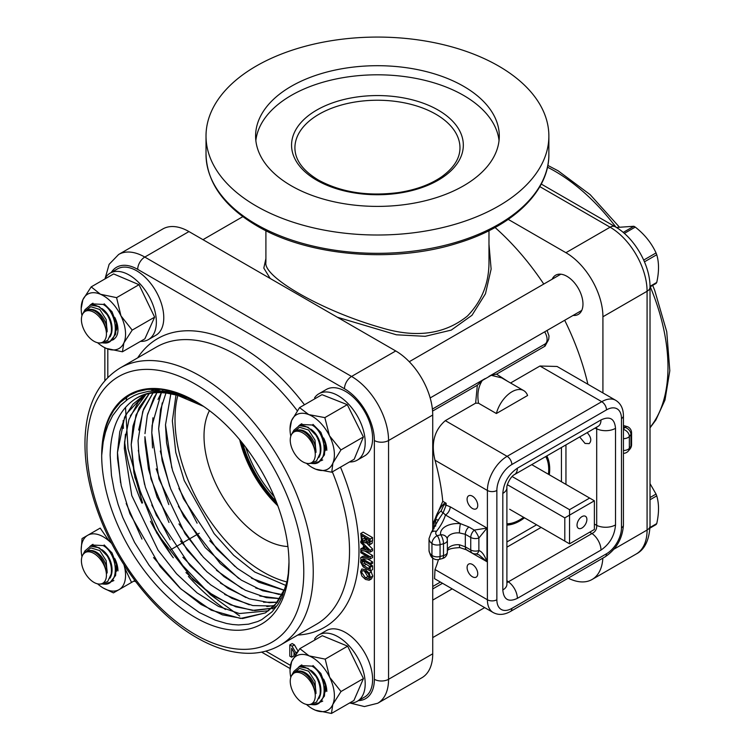 <?xml version="1.0" encoding="UTF-8"?>
<svg xmlns="http://www.w3.org/2000/svg" width="751" height="751" viewBox="0 0 751 751"><rect width="100%" height="100%" fill="white"/><g stroke="black" fill="none" stroke-linecap="round" stroke-linejoin="round"><path stroke-width="1.13" d="M587.892 384.259A188.492 108.829 -120 0 0 564.686 320.273M543.771 284.056A188.492 108.829 -120 0 0 495.059 227.497M438.8 519.27L443.146 512.764L446.132 505.141L446.132 503.264L442.771 501.33A188.492 108.829 -120 0 0 435.007 460.232C430.849 443.334 434.294 430.145 445.324 420.654L475.636 403.156L478.547 403.231L496.373 413.519L527.596 395.495A23.422 13.518 -60 0 0 523.7 390.595L501.706 377.894M472.417 576.768A7.529 4.346 60 0 1 467.498 570.131A7.529 4.346 60 0 1 468.652 564.104A7.529 4.346 60 0 1 476.181 568.451A7.529 4.346 60 0 1 476.181 577.143A7.529 4.346 60 0 1 472.417 576.768M472.417 508.465A7.529 4.346 60 0 1 467.498 501.837A7.529 4.346 60 0 1 468.652 495.801A7.529 4.346 60 0 1 476.181 500.147A7.529 4.346 60 0 1 476.181 508.84A7.529 4.346 60 0 1 472.417 508.465M510.539 383.001L539.96 366.019L557.073 366.469L615.698 400.311A27.881 16.1 120 0 0 601.758 401.691A6.693 3.868 60 0 1 606.489 409.886A21.188 12.232 -60 0 1 621.471 418.542L621.471 527.822A21.188 12.232 -60 0 1 606.489 553.778L511.844 608.413A21.188 12.232 -60 0 1 496.862 599.758L496.862 490.478A21.188 12.232 -60 0 1 511.844 464.531L606.489 409.886M506.897 525.062A42.385 24.473 120 0 0 519.739 520.987A42.385 24.473 120 0 0 524.48 517.814M549.328 474.782A42.385 24.473 120 0 0 546.812 455.932M447.192 551.056C447.803 549.15 452.027 548.005 459.865 547.61A6.693 0.835 -84.9 0 1 459.434 544.766A10.598 6.121 0 0 0 447.371 549.816M465 549.037L487.005 561.739C484.526 555.102 481.813 551.375 478.875 550.567A6.693 3.633 84.1 0 1 476.172 553.891L478.931 554.811L487.005 561.739L487.005 528.047L474.294 530.093A6.693 1.755 60 0 1 478.875 538.035L487.005 528.047L450.196 506.794L446.132 505.141A1.671 0.967 -0 0 0 443.766 505.141L441.194 510.802C438.209 513.337 436.369 516.425 435.664 520.058L435.664 526.132M447.23 538.889A10.598 6.121 180 0 1 459.434 532.928L465.32 534.299L470.746 537.434A6.693 3.868 0 0 0 478.875 538.035L478.875 550.567A6.693 3.868 180 0 1 470.746 549.967L465.32 546.831L459.434 544.766M447.314 551.591A6.693 3.868 180 0 1 447.371 552.079A6.693 3.868 180 0 1 443.503 555.58A6.693 2.309 74.9 0 1 442.414 558.547A6.693 6.693 0 0 0 447.371 552.079L447.371 540.241A6.693 3.868 180 0 1 443.503 543.743L443.503 555.58L440.067 556.51A6.693 2.309 74.9 0 1 438.978 559.467L442.414 558.547M447.314 539.753A6.693 3.868 180 0 1 447.371 540.241A6.693 6.693 0 0 0 447.211 538.796L447.211 538.796A6.693 5.417 -12.5 0 1 447.314 539.753M459.434 532.928A6.693 0.835 -84.9 0 1 460.457 523.644A17.292 9.979 0 0 0 440.677 534.778A6.693 5.417 -12.5 0 1 447.211 538.796L447.23 538.974M433.243 558.378C431.506 557.89 430.107 555.252 429.028 550.445A13.94 8.045 180 0 0 431.947 555.374A6.693 3.868 180 0 0 440.067 556.51L440.067 544.672A6.693 2.309 74.9 0 0 437.242 535.707L440.677 534.778A6.693 2.309 74.9 0 1 443.503 543.743L440.067 544.672A6.693 3.868 180 0 1 431.947 543.536L431.947 555.374A6.693 4.318 126.7 0 0 433.243 558.378A6.693 6.693 0 0 0 438.978 559.467M459.865 547.62L466.7 549.901A6.693 3.868 120 0 1 465.32 546.831L465.32 534.299A6.693 3.868 -60 0 1 468.868 526.967L460.457 523.644L445.465 514.989A6.693 3.868 120 0 0 450.196 506.794M623.433 438.687A6.693 3.868 0 0 0 629.338 436.453A6.693 4.957 -141.1 0 0 623.433 429.403M623.433 450.525A6.693 3.868 0 0 0 629.338 448.291L629.338 436.453L630.943 434.472A6.693 4.957 -141.1 0 0 624.879 427.375L623.433 429.168M623.433 453.351A6.693 6.693 0 0 0 628.484 450.863L628.484 450.863A6.693 4.957 -141.1 0 0 629.338 448.291L630.943 446.31A6.693 4.957 -141.1 0 1 630.089 448.882A6.693 6.693 0 0 0 631.572 444.676A6.693 3.868 180 0 1 630.943 446.31L630.943 434.472A6.693 3.868 180 0 0 631.572 432.839A6.693 6.693 0 0 0 627.611 426.728A6.693 3.342 114.1 0 0 624.879 427.375A7.247 4.187 180 0 0 623.433 426.868M438.809 519.241L431.187 532.647A6.693 4.957 38.9 0 1 436.397 531.379A7.247 4.187 180 0 0 437.242 535.707A6.693 4.318 126.7 0 0 431.947 543.536A13.94 8.045 0 0 1 429.028 538.608L429.028 550.445M436.397 531.379A118.226 68.257 0 0 0 445.465 514.989L443.146 512.764A1.671 0.638 46.9 0 1 441.194 510.802M446.132 503.264L443.766 503.808L443.766 505.141M435.007 460.232L487.399 490.478L487.399 599.758A27.881 16.1 120 0 0 493.172 612.525L434.547 578.683L435.007 569.511A188.492 108.829 -120 0 0 438.453 559.589M433.994 528.835A23.422 13.518 -60 0 1 443.766 503.808M587.188 432.623C591.187 437.176 591.835 440.846 589.141 443.625L585.048 443.447L579.669 436.96M514.341 474.67A13.94 8.045 -120 0 0 514.435 474.623A13.94 8.045 -120 0 0 514.463 474.604A13.94 8.045 -120 0 0 517.345 468.22C508.53 474.322 503.686 482.715 502.813 493.398A13.94 8.045 0 0 0 506.897 487.709A13.94 8.045 0 0 0 506.897 487.671A13.94 8.045 0 0 0 506.897 487.568M502.813 493.398L502.813 589.976A13.94 8.045 -0 0 0 506.897 584.278A13.94 8.045 -0 0 0 506.897 584.25L506.887 584.625M502.813 589.976C503.686 599.655 508.53 602.452 517.345 598.369A13.94 8.045 -120 0 0 508.352 581.828L506.897 582.626M517.345 598.369L600.988 550.079A13.94 8.045 -120 0 0 591.985 533.539L508.352 581.828L506.897 580.673M600.988 550.079C609.803 543.977 614.647 535.594 615.52 524.902A13.94 8.045 180 0 1 596.698 525.381C596.923 529.136 595.346 531.858 591.985 533.539L589.666 532.206M615.52 524.902L615.52 428.333A13.94 8.045 180 0 1 596.698 428.802L596.698 525.381L594.379 524.038M596.66 427.15L596.698 428.802L594.97 428.126M615.52 428.333C614.647 418.645 609.803 415.847 600.988 419.94A13.94 8.045 60 0 1 598.096 426.324A13.94 8.045 60 0 1 598.068 426.333L598.369 426.155M496.373 413.519A23.422 13.518 -60 0 1 523.7 390.595M433.017 530.244L432.726 528.169M432.726 524.236L442.771 501.33M432.576 411.079L477.326 385.244L475.636 403.156M508.033 381.555L496.542 374.148L545.048 346.136L548.634 339.49M265.91 258.56L263.808 268.098L270.2 278.48M337.34 317.241L396.415 334.796L425.188 336.317L451.229 330.111L472.013 315.26L485.465 293.754L491.126 269.102L488.976 244.263M255.847 140.597A121.85 70.35 180 0 1 291.285 95.405A121.85 70.35 180 0 1 420.4 79.324A121.85 70.35 180 0 1 499.04 140.597M488.976 261.592L488.976 262.371C488.967 283.296 481.785 301.179 467.432 316.03C444.789 334.298 416.223 338.25 381.743 327.868C322.526 311.233 262.944 276.978 265.892 262.334L265.91 261.686M256.222 66.06A171.425 98.972 180 0 1 443.043 44.609A171.425 98.972 180 0 1 548.868 136.044A171.425 98.972 180 0 1 498.655 206.027A171.425 98.972 180 0 1 311.843 227.478A171.425 98.972 180 0 1 206.018 136.044A171.425 98.972 180 0 1 256.222 66.06M496.524 374.139L491.229 375.322L501.668 377.875M491.229 375.322L482.283 380.485L477.326 385.244M547.085 330.44L549.019 335.941L548.737 339.114L547.498 341.78L545.188 343.939A2.234 1.286 -120 0 0 545.048 346.136M478.547 403.231C476.988 394.406 478.237 386.831 482.283 380.485M291.285 86.299A121.85 70.35 180 0 1 424.071 71.054A121.85 70.35 180 0 1 499.293 136.044A121.85 70.35 180 0 1 463.602 185.788A121.85 70.35 180 0 1 330.815 201.043A121.85 70.35 180 0 1 255.593 136.044A121.85 70.35 180 0 1 291.285 86.299M650 527.484L656.74 523.588C659.106 512.989 659.106 503.752 656.74 495.876L650.019 499.762M656.74 523.588A35.663 20.587 -120 0 1 656.045 524.583L649.972 528.084M650.019 497.556L656.045 494.074L650.019 483.625M656.74 495.876A35.663 20.587 -120 0 0 656.045 494.074M322.723 701.115L320.771 701.95M325.558 683.954A18.08 12.016 68.9 0 1 325.343 691.868M318.508 703.527L324.451 696.046L325.145 684.94L320.874 673.506L312.989 665.517M298.795 666.935L300.616 665.583L311.928 666.128C323.643 672.295 328.337 695.332 319.644 702.579A20.915 12.072 60 0 1 318.095 703.781A20.915 12.072 60 0 1 314.068 704.767L311.393 704.607M319.644 702.579L312.914 704.738M310.783 670.286A18.08 12.016 68.9 0 1 318.818 698.702M308.192 704.645L310.041 704.682L316.509 702.091L320.01 694.722C320.865 688.554 319.504 682.424 315.936 676.332L308.06 668.362L299.349 666.747L293.857 671.403L292.392 674.069L299.583 668.418L308.605 671.187L314.998 681.27L315.974 693.577L312.219 682.753C310.088 678.275 307.281 674.98 303.798 672.887C300.297 670.953 297.161 670.812 294.401 672.464L291.491 675.712A17.695 10.214 60 0 1 305.544 676.022A17.695 10.214 60 0 1 315.27 695.717A17.695 10.214 60 0 1 308.192 704.645A17.695 10.214 60 0 1 290.243 681.27A17.695 10.214 60 0 1 291.491 675.712M299.349 666.747A20.915 12.072 60 0 1 315.936 676.332M292.064 674.708L292.392 674.069M296.805 671.488A18.08 12.016 68.9 0 1 309.759 676.595A18.08 12.016 68.9 0 1 315.974 693.577M650.019 286.328L656.74 282.442C659.106 271.843 659.106 262.606 656.74 254.739L644.471 261.827M656.74 282.442A35.663 20.587 -120 0 1 656.045 283.437L650.019 286.92M643.701 260.062L656.045 252.937C651.474 242.948 644.546 234.331 635.262 227.084A35.663 20.587 -120 0 0 633.863 226.276L616.402 227.469M623.208 232.425L633.863 226.276M635.262 227.084L624.334 233.392M656.74 254.739A35.663 20.587 -120 0 0 656.045 252.937M322.723 459.969L320.771 460.814M325.558 442.818A18.08 12.016 68.9 0 1 325.343 450.722M318.508 462.391L324.451 454.899L325.145 443.803L320.874 432.36L312.989 424.371M298.795 425.789L300.616 424.437L311.928 424.982C323.643 431.158 328.337 454.195 319.644 461.433A20.915 12.072 60 0 1 318.095 462.644A20.915 12.072 60 0 1 314.068 463.62L311.393 463.461M319.644 461.433L312.914 463.592M310.783 429.15A18.08 12.016 68.9 0 1 318.818 457.556M308.192 463.498A17.695 10.214 60 0 1 290.243 440.133A17.695 10.214 60 0 1 291.491 434.566A17.695 10.214 60 0 1 305.544 434.876A17.695 10.214 60 0 1 315.27 454.571A17.695 10.214 60 0 1 308.192 463.498L310.041 463.536L316.509 460.945L320.01 453.576C320.865 447.418 319.504 441.288 315.936 435.186L308.06 427.216L299.349 425.61L293.857 430.267L292.392 432.923L299.583 427.281L308.605 430.041L314.998 440.124L315.974 452.431L312.219 441.607C310.088 437.129 307.281 433.843 303.798 431.741C300.297 429.807 297.161 429.666 294.401 431.327L291.792 434.012M299.349 425.61A20.915 12.072 60 0 1 315.936 435.186M292.064 433.562L292.392 432.923M296.805 430.342A18.08 12.016 68.9 0 1 309.759 435.458A18.08 12.016 68.9 0 1 315.974 452.431M113.889 339.405L111.937 340.241M116.724 322.245A18.08 12.016 68.9 0 1 116.508 330.149M109.674 341.818L115.616 334.326L116.311 323.23L112.04 311.787L104.154 303.798M89.96 305.225L91.782 303.864L103.094 304.418C114.809 310.585 119.503 333.622 110.81 340.86A20.915 12.072 60 0 1 109.261 342.071A20.915 12.072 60 0 1 105.234 343.047L102.558 342.897M110.81 340.86L104.079 343.029M101.948 308.577A18.08 12.016 68.9 0 1 109.984 336.983M99.357 342.935A17.695 10.214 60 0 1 81.408 319.56A17.695 10.214 60 0 1 82.657 314.002A17.695 10.214 60 0 1 96.71 314.312A17.695 10.214 60 0 1 106.435 334.007A17.695 10.214 60 0 1 99.357 342.935L101.207 342.972L107.675 340.381L111.176 333.003C112.03 326.845 110.669 320.715 107.102 314.613L99.226 306.643L90.514 305.037L85.023 309.694L83.558 312.35L90.749 306.708L99.77 309.478L106.163 319.55L107.14 331.858L103.385 321.034C101.254 316.556 98.447 313.27 94.964 311.177C91.462 309.234 88.327 309.102 85.567 310.754L82.957 313.449M90.514 305.037A20.915 12.072 60 0 1 107.102 314.613M83.23 312.989L83.558 312.35M87.97 309.769A18.08 12.016 68.9 0 1 100.925 314.885A18.08 12.016 68.9 0 1 107.14 331.858M113.889 580.542L111.937 581.387M116.724 563.391A18.08 12.016 68.9 0 1 116.508 571.295M109.674 582.964L115.616 575.473L116.311 564.377L112.04 552.933L104.154 544.944M89.96 546.362L91.782 545.01L103.094 545.555C114.809 551.732 119.503 574.768 110.81 582.006A20.915 12.072 60 0 1 109.261 583.217A20.915 12.072 60 0 1 105.234 584.194L102.558 584.034M110.81 582.006L104.079 584.165M101.948 549.723A18.08 12.016 68.9 0 1 109.984 578.129M99.357 584.071A17.695 10.214 60 0 1 81.408 560.706A17.695 10.214 60 0 1 82.657 555.139A17.695 10.214 60 0 1 96.71 555.449A17.695 10.214 60 0 1 106.435 575.144A17.695 10.214 60 0 1 99.357 584.071L101.207 584.109L107.675 581.518L111.176 574.149C112.03 567.991 110.669 561.861 107.102 555.759L99.226 547.789L90.514 546.184L85.023 550.84M90.514 546.184A20.915 12.072 60 0 1 107.102 555.759M83.23 554.135L90.749 547.855L99.77 550.614L106.163 560.697L107.14 573.004L103.385 562.18C101.254 557.702 98.447 554.416 94.964 552.314C91.462 550.38 88.327 550.239 85.567 551.901L82.957 554.585M87.97 550.915A18.08 12.016 68.9 0 1 100.925 556.031A18.08 12.016 68.9 0 1 107.14 573.004M349.534 461.94A38.339 22.136 -120 0 0 357.26 460.156A38.339 22.136 -120 0 0 357.26 415.885A38.339 22.136 -120 0 0 318.922 393.749A38.339 22.136 -120 0 0 314.613 397.748L315.251 398.546M357.26 460.156L364.667 455.876A38.339 22.136 -120 0 0 364.667 411.604A38.339 22.136 -120 0 0 326.328 389.469L318.922 393.749M349.422 703.077A38.339 22.136 -120 0 0 357.26 701.293A38.339 22.136 -120 0 0 357.26 657.031A38.339 22.136 -120 0 0 318.922 634.895A38.339 22.136 -120 0 0 314.613 638.885L315.289 639.73M357.26 701.293L364.667 697.022A38.339 22.136 -120 0 0 364.667 652.75A38.339 22.136 -120 0 0 326.328 630.615L318.922 634.895M133.922 581.058A38.339 22.136 -120 0 0 135.734 581.659M140.503 341.358A38.339 22.136 -120 0 0 148.426 339.583A38.339 22.136 -120 0 0 148.426 295.312A38.339 22.136 -120 0 0 110.087 273.176A38.339 22.136 -120 0 0 105.778 277.175L106.482 278.058M148.426 339.583L155.832 335.303A38.339 22.136 -120 0 0 155.832 291.031A38.339 22.136 -120 0 0 117.494 268.896L110.087 273.176M306.427 463.283A31.373 18.108 -120 0 0 312.209 467.507L315.664 469.187L331.745 472.21L354.19 459.246L363.39 436.96L347.291 404.667L321.991 394.66L299.546 407.615L291.51 420.738L290.027 429.084A31.373 18.108 -120 0 0 290.797 436.209M331.745 472.21L332.909 463.048L340.945 449.924L363.39 436.96M340.945 449.924L329.464 435.749L324.845 417.622L308.764 414.599L299.546 407.615M324.845 417.622L347.291 404.667M312.209 467.507A31.373 18.108 -120 0 0 315.664 469.187A31.373 18.108 -120 0 0 332.909 463.048A31.373 18.108 -120 0 0 329.464 435.749A31.373 18.108 -120 0 0 320.179 422.588A31.373 18.108 -120 0 0 308.764 414.599A31.373 18.108 -120 0 0 291.51 420.738A31.373 18.108 -120 0 0 290.027 429.084M323.615 437.983A20.624 11.903 60 0 1 326.798 450.309M306.427 704.419A31.373 18.108 -120 0 0 312.209 708.644L315.345 710.202L331.454 713.45L353.899 700.495L363.446 678.557L347.638 646.16L322.282 635.703L299.837 648.657L291.632 661.603L290.027 670.23A31.373 18.108 -120 0 0 290.797 677.355M331.454 713.45L332.796 704.466L341.001 691.521L363.446 678.557M341.001 691.521L329.661 677.299L325.192 659.125L309.083 655.876L299.837 648.657M325.192 659.125L347.638 646.16M312.209 708.644A31.373 18.108 -120 0 0 315.345 710.202A31.373 18.108 -120 0 0 332.796 704.466A31.373 18.108 -120 0 0 329.661 677.299A31.373 18.108 -120 0 0 320.48 664.044A31.373 18.108 -120 0 0 309.083 655.876A31.373 18.108 -120 0 0 291.632 661.603A31.373 18.108 -120 0 0 290.027 670.23M323.615 679.129A20.624 11.903 60 0 1 326.798 691.455M111.401 542.898L109.12 541.049L100.183 528.094L82.066 538.542L81.192 549.657A31.373 18.108 -120 0 0 81.953 556.716A31.373 18.108 -120 0 0 81.962 556.782M82.066 538.542L100.183 528.094M97.592 583.856A31.373 18.108 -120 0 0 97.63 583.884A31.373 18.108 -120 0 0 103.375 588.08L113.429 592.877L134.87 580.514M131.547 582.429L124.807 568.216L124.337 565.296M111.758 543.593A31.373 18.108 -120 0 0 109.12 541.049A31.373 18.108 -120 0 0 87.698 535.294A31.373 18.108 -120 0 0 81.192 549.657M103.375 588.08A31.373 18.108 -120 0 0 119.052 589.638A31.373 18.108 -120 0 0 124.807 568.216A31.373 18.108 -120 0 0 123.915 564.639M114.781 558.556A20.624 11.903 60 0 1 117.963 570.882M97.592 342.709A31.373 18.108 -120 0 0 103.375 346.934L106.295 348.398L122.422 351.797L144.868 338.842L154.64 317.147L139.029 284.695L113.636 273.927L91.19 286.882L82.873 299.715L81.192 308.52A31.373 18.108 -120 0 0 81.962 315.636M122.422 351.797L123.877 342.935L132.195 330.111L120.958 315.861L116.583 297.649L100.456 294.251L91.19 286.882M116.583 297.649L139.029 284.695M132.195 330.111L154.64 317.147M103.375 346.934A31.373 18.108 -120 0 0 106.295 348.398A31.373 18.108 -120 0 0 123.877 342.935A31.373 18.108 -120 0 0 125.361 330.647A31.373 18.108 -120 0 0 120.958 315.861A31.373 18.108 -120 0 0 100.456 294.251A31.373 18.108 -120 0 0 82.873 299.715A31.373 18.108 -120 0 0 81.192 308.52M114.781 317.42A20.624 11.903 60 0 1 117.832 327.455A20.624 11.903 60 0 1 117.963 329.745A20.624 11.903 60 0 1 112.453 339.743M276.988 503.517A83.37 48.13 60 0 1 241.231 441.588M276.115 501.264A83.37 48.13 60 0 1 242.742 443.475M602.846 558.143A52.307 30.2 60 0 1 592.079 579.481A52.307 30.2 60 0 1 568.216 578.129M508.23 219.386L565.925 252.702A52.307 30.2 60 0 1 602.922 316.762L602.922 392.933M573.069 315.429A22.643 13.067 -120 0 0 578.279 314.425A22.643 13.067 -120 0 0 578.279 288.281A22.643 13.067 -120 0 0 555.637 275.213A22.643 13.067 -120 0 0 552.163 279.212M203.549 406.385L176.156 394.735L167.445 393.224A124.685 71.983 -120 0 0 167.201 393.195L180.259 395.843M285.474 587.751L277.203 602.64L265.413 612.9L240.573 618.467L211.209 610.169L180.963 589.019L153.533 557.542M141.967 539.068L126.187 503.489M120.573 482.686L117.466 452.515L117.55 458.654L121.221 485.7L129.951 513.815L160.235 566.583L179.911 588.052L201.052 604.48L222.362 614.825L242.564 618.533L265.403 612.882L274.753 605.494L285.521 587.582M144.549 394.726L126.102 414.158L119.775 431.675L117.466 452.524L124.619 417.19L132.965 404.16L144.577 394.716M153.871 390.82L157.87 389.844M277.241 605.531L272.266 608.93L277.213 605.569M125.417 434.247L124.337 448.563L131.772 495.566L158.067 550.201L176.532 573.764L197.091 592.896L218.485 606.414L239.409 613.558L268.727 610.751M130.327 415.876L146.116 394.266M151.017 390.989L154.903 389.009L151.017 390.999M271.89 608.244L252.486 610.413L230.688 604.874L207.989 591.948L185.957 572.553M172.073 556.209L151.326 522.931M142.54 502.935L133.941 472.98L131.2 444.601L134.842 477.383L156.743 533.041L193.345 579.875L214.476 596.35L235.795 606.817L254.833 610.554L271.871 608.263M146.154 394.256L138.344 401.963L128.947 419.546L124.591 441.917L124.328 448.554M149.271 393.524L139.132 407.633L132.993 426.089L131.2 444.601L135.997 414.984L149.299 393.524M152.997 392.951L142.756 411.332L138.062 440.64L139.235 459.481L145.384 487.249L156.377 515.289L189.975 565.55L210.515 584.729L231.909 598.359L252.843 605.559L272.05 605.982L274.819 605.419L266.802 606.573M249.294 604.79L224.662 594.435M208.121 582.814L182.869 557.27M170.13 539.744L151.777 504.972M144.558 484.47L138.325 450.309M138.672 430.041L143.535 409.22L152.988 392.951M168.994 522.471L150.96 478.922L144.915 436.678L144.971 442.086L148.501 469.075L157.09 497.19L187.159 550.079L206.778 571.671L227.9 588.249L249.229 598.772L269.468 602.678L277.551 602.227L263.573 602.227M245.934 597.561L220.447 583.114M204.676 569.662L180.484 540.992M157.025 392.651L153.814 397.823L147.29 415.519L144.981 433.618M147.618 414.158L156.724 393.073M158.001 399.466L161.371 392.67L152.077 425.395L151.768 432.717L158.977 478.931L185.046 533.651L203.437 557.308L223.939 576.59L245.333 590.267L266.286 597.608L280.067 598.66L259.827 596.022M242.329 588.728L216.448 570.291M201.587 555.252L178.954 523.945M168.806 504.578L156.208 468.812M152.537 447.925L151.786 432.717L152.96 417.772M159.634 389.243L158.395 390.783M162.366 391.018L163.239 389.656M279.194 594.501L255.734 587.995M238.63 578.345L205.323 547.657L178.391 506.324M169.688 486.291L160.31 451.041M165.962 393.045L160.564 409.614L158.639 428.755L162.122 460.757L170.674 488.873L183.76 516.444L220.212 563.494L241.324 580.119L262.662 590.765L283.024 594.736M158.649 428.755L162.225 402.921M284.638 590.399L251.491 578.223M234.988 566.498L209.773 540.758M197.109 523.184L178.916 488.394M171.772 467.845L165.492 424.794L166.581 442.883L172.589 470.614L183.451 498.673L216.879 549.103L237.372 568.423L258.757 582.213L284.413 590.361M176.044 394.707L172.355 420.832L175.772 452.449L184.23 480.556L214.091 533.576L233.655 555.28L254.739 572.018L286.084 585.555M286.929 581.969A124.685 71.983 60 0 1 175.002 419.311A124.685 71.983 60 0 1 177.874 395.176M101.695 455.463L101.704 455.303A132.448 76.471 60 0 1 195.344 401.231A132.448 76.471 60 0 1 288.994 563.438A132.448 76.471 60 0 1 195.41 617.547A132.448 76.471 60 0 1 101.695 455.453A132.448 76.471 60 0 1 101.695 455.294L103.197 442.057L105.403 432.52L107.881 425.263L112.688 415.556L120.46 405.446L128.139 399.016L134.185 395.57L138.522 393.777L148.388 391.337L159.024 390.802L166.703 391.534L174.626 393.186L186.276 397.129L197.776 402.667M197.278 402.395A125.755 72.603 -120 0 0 135.424 398.819C119.202 409.548 110.772 428.37 110.134 455.294L111.458 475.467L114.171 490.074L118.076 504.325L122.723 517.373L134.589 542.447L149.13 565.296L163.436 582.823L180.343 599.045L199.268 612.478L215.312 620.166L226.53 623.48L232.603 624.513L238.508 624.945L248.534 624.184L257.771 621.509L261.705 619.65L272.153 611.755L278.283 603.954L281.841 597.439L287.004 581.621L288.29 573.661L288.985 562.208M277.842 505.808A83.652 48.299 60 0 1 239.672 439.701M188.952 231.571A52.307 30.2 -120 0 0 162.798 228.98L118.639 254.476A52.307 30.2 -120 0 1 144.793 257.067L188.952 231.571L395.739 350.961L351.571 376.458L144.793 257.067A10.035 5.792 120 0 0 137.696 269.365L344.474 388.746A42.272 24.407 60 0 1 374.364 440.518L374.364 679.298A42.272 24.407 60 0 1 358.434 700.617M432.726 530.638L432.726 415.021A52.307 30.2 -120 0 0 395.739 350.961M350.295 703.096L364.442 706.56L377.725 703.246L421.893 677.74A52.307 30.2 -120 0 0 432.726 653.802L432.726 557.965M295.734 655.435L291.641 648.263L291.641 657.209L289.811 656.149L289.811 644.921L292.177 643.551L294.42 644.846L298.213 651.436M294.007 652.506L294.007 655.839L291.641 657.209M368.14 544.653L372.59 548.953L372.59 550.746L370.224 552.107L360.762 550.323L360.762 548.793L363.409 549.328L363.409 545.16L360.762 542.644L360.762 541.171L370.224 550.314L370.224 552.107M360.762 548.793L363.409 547.488M365.934 542.522L366.732 543.283M360.762 533.492L370.224 538.955L369.839 544.503L368.093 544.625L366.066 541.922L365.399 542.823L363.672 542.579L361.531 540.213L360.762 533.492L363.127 532.13L372.59 537.594L372.205 543.133L371.426 543.593M360.762 557.552L368.919 557.43L360.762 552.717L360.762 551.365L370.224 556.829L370.224 558.894L362.733 558.969L370.224 563.288L370.224 564.649L360.762 559.185L360.762 557.552L363.127 556.191L366.676 556.134M365.117 551.15L372.59 555.458L372.59 557.524L370.224 558.894M367.38 558.922L372.59 561.926L372.59 563.278L370.224 564.649M364.094 561.1L364.601 563.241L369.586 566.423M369.22 566.639L371.585 565.268L372.59 565.85L372.59 569.615L370.224 570.976L363.221 566.939L360.63 562.208L360.818 560.387L362.029 561.081L362.235 564.602L369.22 568.948L369.22 566.639L370.224 567.212L370.224 570.976M370.684 570.713L372.787 576.073L371.51 578.861L369.454 580.054M369.145 580.232L365.493 579.434L361.851 576.017L360.564 571.746L361.851 568.967L365.493 569.774L369.145 573.191L370.421 577.444L369.145 580.232L371.51 578.861M289.811 644.921L292.055 646.207L296.298 653.53M294.42 644.846L292.055 646.207M364.479 549.554L364.479 546.174L368.938 550.436L364.479 549.554L366.685 548.277M372.59 548.953L370.224 550.314M361.738 540.607L360.762 541.171M368.825 539.603L369.154 540.523M369.116 542.316L367.915 543.011L366.695 541.696L366.385 538.195L369.154 539.791L368.91 543.02L367.915 543.011L368.91 543.02M364.282 536.984L364.601 538.082L362.235 539.453L361.832 536.74L361.832 535.566L365.333 537.585L364.798 541.302M364.601 538.082L365.981 539.669M365.089 541.002L363.615 541.039L362.235 539.453M372.59 537.594L370.224 538.955M372.205 543.133L369.501 544.851L371.867 543.489M362.113 550.586L360.762 551.365M372.59 555.458L370.224 556.829M372.59 561.926L370.224 563.288M361.832 559.795L360.818 560.387M363.043 560.499L362.029 561.081M363.108 560.537L362.029 561.166M364.601 563.241L362.235 564.602M372.59 565.85L370.224 567.212M364.038 570.61L367.859 576.552L369.314 577.219M365.493 577.913L361.653 572.384L362.386 570.657L365.493 571.286L368.356 573.83L369.332 576.824L368.356 578.674L365.493 577.913L367.859 576.552M371.51 571.821L369.145 573.191M199.785 403.916L187.609 398.171L175.997 394.575L167.445 393.224M167.21 393.205C155.11 391.543 144.511 393.411 135.433 398.819M196.499 401.907L181.573 394.632L170.928 391.177L161.08 389.384L147.59 389.394L137.78 391.571L129.557 395.261L120.301 402.348L113.786 410.253L109.721 417.303L106.52 425.038L103.488 436.622L101.695 455.303M170.852 393.674L165.502 424.794L170.871 393.674M287.924 546.531A83.652 48.299 60 0 1 204.019 436.059A83.652 48.299 60 0 1 209.454 410.609M581.959 528A6.975 4.027 -60 0 1 577.031 525.156A6.975 4.027 -60 0 1 581.959 516.622A6.975 4.027 -60 0 1 586.888 519.467A6.975 4.027 -60 0 1 581.959 528M506.897 524.32A42.103 24.304 120 0 0 518.941 520.312A42.103 24.304 120 0 0 518.95 520.312A42.103 24.304 120 0 0 519.345 520.077M548.718 469.206A42.103 24.304 120 0 0 548.718 468.746A42.103 24.304 120 0 0 546.174 456.298M545.724 456.561A40.986 23.666 -60 0 1 548.718 469.657A40.986 23.666 -60 0 1 548.455 474.285M523.616 517.308A40.986 23.666 -60 0 1 519.739 519.852A40.986 23.666 -60 0 1 506.897 523.804M509.676 509.262L569.54 543.827L569.54 509.676L512.126 476.528M507.385 484.714L564.808 517.871L564.808 541.096M564.808 517.871L594.379 500.795L594.379 529.483L569.54 543.827M531.736 464.634L589.648 498.063L569.54 509.676M589.648 498.063L594.379 500.795M496.862 599.758A6.693 3.868 0 0 1 487.399 599.758L435.007 569.511M539.96 366.019L601.758 401.691L507.113 456.336L445.324 420.654M468.868 526.967L474.294 530.093A6.693 3.868 -60 0 0 470.746 537.434L470.746 549.967A6.693 3.868 120 0 0 472.126 553.027A6.693 6.693 0 0 0 476.162 553.891M621.471 522.358L621.471 418.542A6.693 3.868 180 0 0 623.433 415.81C623.33 408.61 620.758 403.447 615.698 400.311M438.396 520.387A1.671 0.967 0 0 0 435.664 520.058M600.988 419.94L517.345 468.22M565.954 484.386L565.954 444.883M496.862 490.478A6.693 3.868 180 0 1 487.399 490.478A27.881 16.1 120 0 1 507.113 456.336A6.693 3.868 60 0 1 511.844 464.531M493.172 612.525C498.42 615.341 504.174 614.994 510.464 611.474A6.693 3.868 -120 0 0 511.844 608.413M510.464 611.474L605.099 556.838A6.693 3.868 -120 0 0 606.489 553.778M605.099 556.838C616.364 549.234 622.476 538.645 623.433 525.09A6.693 3.868 180 0 1 621.471 527.822M506.897 547.16L541.114 527.409M536.59 524.808L506.897 541.95M561.438 447.483L561.438 481.776M440.415 582.063L432.726 586.503M438.171 180.212A85.877 49.585 -0 0 0 438.171 110.087A85.877 49.585 -0 0 0 316.715 110.087A85.877 49.585 -0 0 0 316.715 180.212A85.877 49.585 -0 0 0 438.171 180.212M294.908 147.881A82.535 47.651 180 0 1 319.081 114.19A82.535 47.651 180 0 1 409.023 103.863A82.535 47.651 180 0 1 459.978 147.881C459.931 158.414 453.764 168.093 441.457 176.917C430.154 184.624 415.932 189.825 398.772 192.528C367.981 196.546 341.189 192.387 318.386 180.043C302.85 170.637 295.021 159.916 294.908 147.881M256.222 224.333A171.425 98.972 180 0 1 206.018 154.349C206.9 182.512 223.864 206.356 256.917 225.863C308.201 256.344 393.918 263.601 457.979 243.033C512.604 226.473 549.347 191.486 548.868 154.349A171.425 98.972 180 0 1 498.655 224.333A171.425 98.972 180 0 1 256.222 224.333M432.726 588.944L442.527 583.283M485.221 378.56L432.388 409.07M544.644 331.848A10.035 5.792 60 0 1 545.188 343.939L488.92 376.429M602.922 316.762L647.08 291.266L647.08 530.037A52.307 30.2 60 0 1 636.247 553.985L592.079 579.481M539.838 186.633L610.094 227.206A10.035 5.792 120 0 1 615.116 226.708C634.398 237.551 650.272 265.047 650.019 287.173L650.019 525.944A10.035 5.792 0 0 1 647.08 530.037L614.027 549.131M650.272 286.769A160.047 92.401 60 0 1 667.977 367.173A160.047 92.401 60 0 1 650.019 427.441M547.47 167.191A160.047 92.401 60 0 1 554.811 171.153A160.047 92.401 60 0 1 615.998 227.224M565.925 252.702L610.094 227.206A52.307 30.2 60 0 1 647.08 291.266A10.035 5.792 180 0 0 650.019 287.173M432.726 653.802L388.558 679.298L388.558 440.518A52.307 30.2 -120 0 0 351.571 376.458A10.035 5.792 120 0 0 344.474 388.746M374.364 440.518A10.035 5.792 180 0 0 388.558 440.518L432.726 415.021M313.242 571.971A160.047 92.401 -120 0 0 243.38 410.91A160.047 92.401 -120 0 0 120.047 368.028C98.334 381.527 86.675 404.751 85.079 437.702C84.14 462.945 89.181 489.755 100.193 518.134C119.54 568.254 157.363 615.276 196.724 637.646C215.884 648.695 234.274 653.896 251.914 653.248C262.23 652.769 271.618 650.103 280.095 645.24A160.047 92.401 -120 0 0 313.242 571.971M195.344 634.586A153.354 88.543 60 0 1 86.9 446.761A153.354 88.543 60 0 1 195.344 384.155A153.354 88.543 60 0 1 303.779 571.971A153.354 88.543 60 0 1 195.344 634.586M332.336 471.863A160.047 92.401 60 0 1 349.525 551.027A160.047 92.401 60 0 1 316.378 624.297L280.095 645.24M120.047 368.028L156.33 347.084A160.047 92.401 60 0 1 297.283 410.75M225.497 609.502A160.047 92.401 60 0 1 188.407 576.383M173.293 557.796A160.047 92.401 60 0 1 150.5 521.269M141.883 503.104A160.047 92.401 60 0 1 124.6 441.776M123.389 428.408A160.047 92.401 60 0 1 123.183 420.513M297.725 635.064A166.741 96.269 -120 0 0 358.987 551.027A166.741 96.269 -120 0 0 340.494 467.15M304.474 404.77A166.741 96.269 -120 0 0 137.677 357.851M111.261 272.5A42.272 24.407 60 0 1 137.696 269.365M107.806 377.462L107.806 348.99M290.374 665.32L265.807 651.136M377.725 703.246A52.307 30.2 -120 0 0 388.558 679.298A10.035 5.792 -0 0 1 374.364 679.298M297.452 651.868L295.847 652.797M369.06 540.326L366.695 541.696M367.812 539.011L366.385 539.838M365.315 540.053L363.615 541.039M362.855 536.158L361.832 536.74M372.59 540.485L370.224 541.856M364.085 561.279L361.719 562.64M366.075 564.395L363.709 565.766M366.817 569.005L365.493 569.774M372.787 576.073L370.421 577.444M466.7 549.901L472.126 553.027M628.484 450.863L630.089 448.882M631.572 444.676L631.572 432.839M627.611 426.728L623.433 425.507M431.187 532.647L429.028 538.608M506.897 487.671C506.24 485.925 510.351 476.519 514.435 474.623M506.897 584.278L506.897 487.709M514.463 474.604L598.096 426.324M623.433 525.09L623.433 415.81M488.976 261.611L488.976 262.371M265.91 230.698L265.91 261.78M488.976 230.698L488.976 262.343M206.018 136.044L206.018 154.349M548.868 136.044L548.868 154.349M452.205 588.868L432.726 600.115M484.667 607.615L432.726 637.599M301.818 664.888L300.616 665.583M318.987 703.274L318.095 703.781M560.837 274.199L409.257 361.719M581.753 310.426L430.173 397.936M301.818 423.742L300.616 424.437M318.987 462.128L318.095 462.644M291.491 434.566L291.81 433.984M242.836 216.654L202.977 239.672M92.983 303.179L91.782 303.864M110.153 341.555L109.261 342.071M82.657 314.002L82.976 313.42M92.983 544.315L91.782 545.01M110.153 582.701L109.261 583.217M82.657 555.139L82.976 554.557M83.558 553.496L85.023 550.83M650.019 427.845L655.858 420.025L664.982 400.048L669.808 370.759L666.738 331.726L654.694 290.337L652.694 285.371M619.275 226.971L590.136 194.622L558.153 170.824L547.836 165.408M650.019 525.944C649.193 540.345 644.602 549.685 636.247 553.985M615.116 226.708L541.255 184.061M126.684 397.072L126.206 400.396M125.511 407.333L128.046 448.751L140.766 493.107L159.052 530.948L182.803 565.597L210.346 594.632L239.7 616.036M290.027 668.512L261.601 652.103M104.999 278.912L109.12 264.324L118.639 254.476M104.858 380.616L104.858 347.741M365.399 542.823L366.235 542.353M199.25 533.257L195.767 535.266M195.269 535.557L188.905 539.227M188.407 539.518L182.033 543.198M181.535 543.48L175.18 547.15M174.673 547.441L170.89 549.629M245.727 447.296A138.578 138.578 0 0 0 274.293 496.777M548.718 469.657L548.718 468.746M519.739 519.852L518.95 520.312"/></g></svg>
